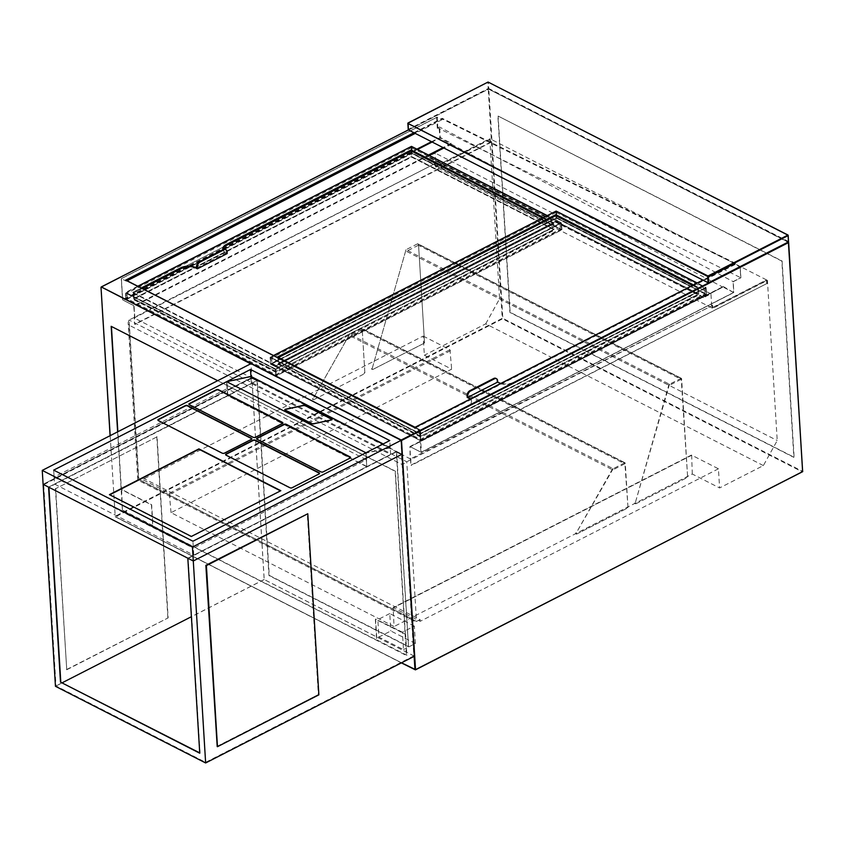 <?xml version="1.0" encoding="UTF-8"?>
<svg xmlns="http://www.w3.org/2000/svg" width="845" height="845" viewBox="0 0 845 845"><rect width="100%" height="100%" fill="white"/><g stroke="black" fill="none" stroke-linecap="round" stroke-linejoin="round"><path stroke-width="0.63" stroke-dasharray="4.22 3.17" d="M171.028 512.661L169.317 493.237L142.552 479.569L142.446 477.837L420.092 619.565L420.197 621.307L393.115 607.618L394.066 626.525L171.028 512.661L451.663 369.159L424.348 355.227L423.176 336.067L142.552 479.569M142.446 477.837L137.756 480.002L138.495 479.21L129.074 325.156L402.357 464.655L406.751 461.771L712.546 305.394L712.736 308.351L767.429 280.382L777.22 440.53L763.373 465.574L719.591 487.956L692.287 474.024L394.066 626.525M763.373 465.574L485.727 323.836L424.348 355.227M485.727 323.836L499.575 298.803L489.783 138.643L435.08 166.613L434.9 163.655L129.105 320.033L138.865 479.664L416.511 621.402L414.314 621.212L411.779 618.72L138.495 479.21M692.287 474.024L691.664 455.149L718.43 468.806L719.591 487.956M718.43 468.806L420.197 621.307M420.092 619.565L416.511 621.402L406.751 461.771L129.105 320.033L128.113 322.315L129.074 325.156M405.621 634.373L402.452 632.757L403.477 649.615L378.909 637.067L377.873 620.209L375.581 619.036L376.859 639.94L406.899 655.266L405.621 634.373L375.338 619.163L376.616 640.056L152.713 525.759L151.435 504.856L121.395 489.53L117.856 431.732M405.378 634.5L395.386 471.172L111.424 326.455M402.41 632.197L377.873 620.209L402.41 632.197L414.346 626.103L415.413 643.51L403.477 649.615M429.197 155.311L134.197 306.165L134.598 324.216L134.218 317.952L434.9 163.655M429.366 155.406L427.697 156.874L435.154 153.061L436.009 167.088L490.702 139.119L490.913 142.435L135.01 324.427M439.611 127.056L439.062 127.415L439.611 127.056L494.874 156.145L740.78 277.741L740.125 266.946L735.129 264.485L735.087 263.788L442.146 118.934L442.188 119.62L437.203 117.159L437.858 127.954L439.622 127.056L440.256 137.503L451.008 143.164L451.6 144.315L443.836 148.012M767.429 280.382L766.911 280.117L767.112 283.424L410.797 465.215L409.994 446.952L722.602 286.814M766.7 283.212L766.499 279.906L711.807 307.876L710.941 293.849L703.494 297.662L703.452 297.06L722.581 287.279M766.499 279.906L490.702 139.119M490.913 142.435L489.783 138.643M499.575 298.803L777.22 440.53M134.925 318.005L133.901 305.679L428.563 154.994M740.125 266.946L740.114 267.59L740.125 266.946L419.542 430.887L420.842 452.128L409.92 446.551L410.142 458.803L134.894 318.301M410.142 458.803L410.712 458.793M712.546 305.394L410.416 458.941M490.301 138.918L435.597 166.877L435.418 163.919M490.501 142.224L134.598 324.216M712.029 305.129L712.219 308.087L766.911 280.117M410.828 459.152L410.797 465.215M767.112 283.424L411.209 465.426M127.088 280.762L126.275 281.174L121.363 278.66L437.203 117.159L121.363 278.66L122.662 299.912L133.584 305.478L134.175 306.46M442.188 119.62L415.244 133.404M126.38 280.403L126.275 281.174M735.129 264.485L414.631 428.373L414.589 427.676L735.087 263.788M437.858 127.954L437.309 128.313L437.858 127.954L494.874 156.145L733.206 281.617L740.78 277.741L733.164 281.565L733.819 292.359L421.412 452.107L420.134 431.214L414.631 428.373M498.117 116.061L782.111 261.031L794.11 457.261L510.126 312.291L498.117 116.061L781.868 261.147L793.867 457.377L509.884 312.418L497.885 116.187M117.624 431.848L122.43 510.538L406.413 655.509L395.154 471.299L217.661 380.694M415.413 643.51L390.834 630.962L378.909 637.067M451.6 144.315L722.612 286.994M740.231 267.168L740.885 277.794L733.312 281.66L733.735 292.581L722.813 286.899L410.247 446.741L421.169 452.318L733.576 292.56L733.164 281.565M711.807 307.876L436.009 167.088M703.452 297.06L427.665 156.283M703.494 297.662L427.697 156.874M710.941 293.849L435.154 153.061M437.192 117.149L436.654 117.518L437.309 128.313L439.062 127.415L439.981 137.999L432.112 142.023M431.489 141.706L440.256 137.503L439.981 137.999L451.019 144.157L443.657 147.917M451.008 143.164L443.033 147.6M414.536 133.045L442.146 118.934L442.146 118.289L735.636 263.418L702.955 280.139M414.546 427.623L125.641 280.139M122.905 510.295L152.945 525.632L151.667 504.74L121.627 489.403L122.43 510.538M414.346 626.103L389.767 613.554L390.834 630.962M389.767 613.554L377.842 619.66M423.176 336.067L449.941 349.735L451.663 369.159M276.135 372.001L133.183 299.024L411.578 156.663L554.521 229.639L276.157 372.434L133.214 299.468L411.599 157.107L554.552 230.072L276.157 372.434M543.43 217.482L554.119 222.932L275.724 365.293L132.771 292.328L141.252 287.987M196.663 268.023L226.481 252.782L225.668 252.359A10.932 5.545 176.5 0 1 222.943 249.645M132.771 292.328L141.685 288.219M543.018 217.693L554.14 223.376L275.745 365.737L132.802 292.761M222.826 249.127A10.932 5.545 -3.5 0 0 222.826 249.349A10.932 5.545 -3.5 0 0 225.689 252.792L225.668 252.359M227.189 253.563L225.689 252.792M125.947 292.919L411.494 146.893L560.995 223.217L275.449 369.233L125.947 292.919L126.327 299.183L411.874 153.167L561.376 229.481L275.829 375.507L126.327 299.183M411.494 146.893L411.874 153.167M560.995 223.217L561.376 229.481M275.449 369.233L275.829 375.507M225.583 249.602A4.045 2.641 -63 0 1 226.407 251.472L226.481 252.782M411.473 147.759L126.972 293.247L275.512 369.075L560.013 223.587L411.473 147.759L411.811 153.325L127.31 298.813L275.85 374.641L560.362 229.153L411.811 153.325M133.256 293.099L275.787 365.864L553.739 223.735L542.458 217.978L553.739 223.735L554.077 229.301L411.536 156.536L133.594 298.665L276.135 371.43L554.077 229.301L411.536 156.536L133.594 298.665L276.135 371.43L554.077 229.301L553.739 223.735L275.787 365.864L276.135 371.43L275.787 365.864L133.256 293.099L133.594 298.665L133.256 293.099L142.245 288.504L133.256 293.099M223.862 246.761L184.073 267.115L223.862 246.761M126.972 293.247L127.31 298.813M275.512 369.075L275.85 374.641M560.013 223.587L560.362 229.153M411.198 150.97L411.536 156.536L411.198 150.97M470.411 398.956A10.932 5.545 176.5 0 1 471.552 401.206A10.932 5.545 176.5 0 1 468.014 405.632L420.398 430.432L277.857 357.245M468.014 405.632L420.398 430.432M420.778 436.696L277.836 363.73L556.221 221.369L699.174 294.335L420.81 437.129L277.857 364.163L556.253 221.802L699.195 294.778L420.81 437.129M693.428 284.913L698.762 287.638L513.94 382.151A10.932 5.545 176.5 0 1 500.863 383.376M420.366 429.999L415.032 427.274M693.016 285.124L698.783 288.071L513.94 382.151M468.035 406.065A10.932 5.545 -3.5 0 0 471.573 401.639A10.932 5.545 -3.5 0 0 470.126 399.104M467.211 397.425L497.04 382.172L498.539 382.933A10.932 5.545 -3.5 0 0 513.961 382.584M270.59 357.615L556.147 211.599L705.649 287.913L420.092 433.929L270.59 357.615L270.981 363.889L556.528 217.862L706.029 294.176L420.483 440.203L270.981 363.889M556.147 211.599L556.528 217.862M705.649 287.913L706.029 294.176M420.092 433.929L420.483 440.203M496.11 378.56A4.045 2.641 -63 0 1 496.934 380.43L497.04 382.172M556.116 212.454L271.615 357.942L420.155 433.77L704.667 288.282L556.116 212.454L556.464 218.031L271.953 363.508L420.504 439.347L705.005 293.859L556.464 218.031M277.899 357.794L420.44 430.559L698.382 288.43L692.456 285.409L698.382 288.43L698.72 293.997L556.179 221.232L278.237 363.371L420.778 436.136L698.72 293.997L556.179 221.232L278.237 363.371L420.778 436.136L698.72 293.997L698.382 288.43L420.44 430.559L420.778 436.136L420.44 430.559L277.899 357.794L278.237 363.371L278.417 357.53L277.899 357.794M271.615 357.942L271.953 363.508M420.155 433.77L420.504 439.347M704.667 288.282L705.005 293.859M555.841 215.665L556.179 221.232L555.841 215.665M414.399 656.216L264.21 579.543L251.863 377.567L402.04 454.24L396.58 451.452L187.822 558.196M396.58 451.452L408.505 646.457L269.249 575.371L257.324 380.356L251.863 377.567L43.106 484.322L251.863 377.567L251.007 363.646M54.524 484.058L251.356 383.408L390.612 454.494L193.79 555.154L192.935 541.222L193.368 548.183L366.329 459.733L365.906 452.772L366.762 466.693L227.495 395.608L226.65 381.676L227.073 388.647L54.101 477.098L53.679 470.126L54.524 484.058L193.79 555.154M251.356 383.408L250.933 376.447L390.136 447.913L366.234 453.068L366.762 466.693M390.612 454.494L389.767 440.572M408.209 646.615L268.953 575.519L257.038 380.863L48.915 487.29L43.697 484.66L56.002 685.939L205.641 762.327L193.336 561.048L188.139 558.397L396.305 451.948L408.505 646.457M257.324 380.356L48.566 487.111M200.054 753.053L188.139 558.397M264.21 579.543L55.453 686.298M396.305 451.948L401.491 454.599L413.807 655.878L264.168 579.49L251.852 378.211L257.038 380.863M251.852 378.211L43.697 484.66M264.168 579.49L191.403 616.702M62.276 682.728L56.002 685.939M413.807 655.878L205.641 762.327M401.491 454.599L193.336 561.048M390.136 447.913L365.906 452.772M390.189 447.533L383.165 443.942M367.057 466.546L227.495 395.608M366.234 453.068L226.967 381.972L250.88 376.817M227.791 395.46L226.967 381.972M331.821 419.627A1.827 0.644 7.8 0 0 331.493 419.416L305.552 406.17A1.827 0.644 7.8 0 0 303.006 405.832L285.335 409.635A1.827 0.644 7.8 0 0 284.997 409.751M284.86 409.836A1.827 0.644 7.8 0 0 284.754 410.015A1.827 0.644 7.8 0 0 285.24 410.554L311.182 423.789A1.827 0.644 7.8 0 0 313.727 424.137L331.398 420.324A1.827 0.644 7.8 0 0 331.979 419.944A1.827 0.644 7.8 0 0 331.927 419.743M331.715 419.722A1.616 0.581 7.8 0 0 331.346 419.447L305.404 406.202A1.616 0.581 7.8 0 0 303.133 405.896L285.473 409.709A1.616 0.581 7.8 0 0 285.071 409.867M284.955 410.047L284.966 409.962A1.616 0.581 7.8 0 0 284.955 410.047A1.616 0.581 7.8 0 0 285.388 410.522L311.319 423.757A1.616 0.581 7.8 0 0 313.59 424.063L331.261 420.25A1.616 0.581 7.8 0 0 331.779 419.923A1.616 0.581 7.8 0 0 331.768 419.849L331.779 419.923M54.101 477.098L193.368 548.183M366.329 459.733L227.073 388.647M256.658 438.904A1.616 0.824 -3.5 0 0 256.626 439.083A1.616 0.824 -3.5 0 0 257.049 439.59L320.952 472.207A1.616 0.824 -3.5 0 0 323.234 472.154L350.073 458.434A1.616 0.824 -3.5 0 0 350.601 457.779A1.616 0.824 -3.5 0 0 350.548 457.61M225.636 454.768A1.616 0.824 -3.5 0 0 225.615 454.937A1.616 0.824 -3.5 0 0 226.037 455.455L289.93 488.072A1.616 0.824 -3.5 0 0 292.222 488.019L319.061 474.298A1.616 0.824 -3.5 0 0 319.59 473.633A1.616 0.824 -3.5 0 0 319.537 473.464M188.942 404.332A1.616 0.824 -3.5 0 0 188.91 404.512A1.616 0.824 -3.5 0 0 189.333 405.019L253.236 437.647A1.616 0.824 -3.5 0 0 255.517 437.594L282.357 423.863A1.616 0.824 -3.5 0 0 282.885 423.208A1.616 0.824 -3.5 0 0 282.832 423.039M157.92 420.197A1.616 0.824 -3.5 0 0 157.899 420.377A1.616 0.824 -3.5 0 0 158.321 420.884L222.214 453.501A1.616 0.824 -3.5 0 0 224.506 453.448L251.345 439.727A1.616 0.824 -3.5 0 0 251.863 439.073A1.616 0.824 -3.5 0 0 251.821 438.893M109.459 494.98L191.371 536.797L280.487 490.871M216.933 746.42L318.322 694.569L307.253 513.485M318.871 694.843L307.527 513.623L318.597 694.706L217.207 746.557L318.322 694.569M157.064 436.823L55.675 488.663L66.744 669.747L168.144 617.896L157.064 436.823L55.675 488.663M55.4 488.526L66.744 669.747M66.47 669.61L168.144 617.896M167.87 617.758L156.79 436.675M680.975 378.38L417.472 243.867L405.991 249.74L372.117 368.8A0.813 0.528 117 0 0 372.708 369.518L423.958 343.323A0.813 0.528 117 0 0 424.507 342.32L418.518 244.469A0.813 0.528 117 0 0 418.349 244.078L681.028 378.18A0.813 0.528 -63 0 1 681.207 378.56L681.619 378.771A0.813 0.528 117 0 0 680.975 378.38L669.493 384.253L406.403 249.94L406.487 251.335L669.177 385.436L669.082 384.042L635.208 503.102A0.813 0.528 117 0 0 635.81 503.831L687.048 477.626A0.813 0.528 117 0 0 687.598 476.622L681.619 378.771M424.507 342.32L418.518 244.469M418.349 244.078L418.412 245.24L681.102 379.331L681.028 378.18M669.493 384.253L635.208 503.102M635.81 503.831L687.048 477.626M687.598 476.622L681.207 378.56M681.102 379.331L669.177 385.436M687.196 476.411A0.813 0.528 -63 0 1 686.636 477.414M635.398 503.62A0.813 0.528 -63 0 1 634.796 502.902M418.412 245.24L406.487 251.335M405.991 249.74L372.117 368.8M372.708 369.518L423.958 343.323M417.472 243.867A0.813 0.528 -63 0 1 418.117 244.258M424.095 342.109A0.813 0.528 -63 0 1 423.546 343.112M372.296 369.318A0.813 0.528 -63 0 1 371.705 368.589M624.635 462.859L361.132 328.346L349.65 334.208L313.125 398.755A0.813 0.528 117 0 0 313.611 399.748L364.311 373.817A0.813 0.528 117 0 0 364.86 372.814L362.178 328.937A0.813 0.528 117 0 0 361.998 328.557L624.687 462.648A0.813 0.528 -63 0 1 624.867 463.039L625.268 463.25A0.813 0.528 117 0 0 624.635 462.859L613.153 468.721L350.062 334.419L350.147 335.814L612.826 469.915L612.741 468.521L576.216 533.058A0.813 0.528 117 0 0 576.702 534.051L627.402 508.13A0.813 0.528 117 0 0 627.962 507.127L625.268 463.25M364.86 372.814L362.178 328.937M361.998 328.557L362.072 329.719L624.761 463.81L624.687 462.648M613.153 468.721L576.216 533.058M576.702 534.051L627.402 508.13M627.962 507.127L624.867 463.039M624.761 463.81L612.826 469.915M627.55 506.915A0.813 0.528 -63 0 1 626.99 507.919M576.29 533.839A0.813 0.528 -63 0 1 575.815 532.846M362.072 329.719L350.147 335.814M349.65 334.208L313.125 398.755M313.611 399.748L364.311 373.817M361.132 328.346A0.813 0.528 -63 0 1 361.766 328.737M364.448 372.613A0.813 0.528 -63 0 1 363.899 373.617M313.199 399.537A0.813 0.528 -63 0 1 312.713 398.544M408.23 129.422L408.568 129.887L488.484 89.01L488.199 88.524L408.272 129.401L407.892 123.127L487.808 82.261L488.199 88.524L488.769 88.514L488.378 82.25L788.216 235.565M788.586 241.564L488.769 88.514L488.484 89.01L788.311 242.071L788.586 241.564M408.6 129.866L488.484 89.01L788.311 242.071L708.068 282.779M488.378 82.25L487.818 82.176M402.357 464.655L411.779 618.72M451.029 144.326L451.589 144.146M121.405 278.723L122.683 299.616L417.018 149.1M420.134 431.214L740.114 267.59L740.738 277.688M417.641 149.417L122.979 300.102L133.584 305.478M110.082 435.703L101.147 287.173L488.241 89.221L502.247 318.364L115.152 516.306L115.448 516.791L502.543 318.85L802.37 471.901L802.644 471.404L502.828 318.343L488.811 89.211L788.649 242.526M415.518 669.726L414.958 669.684M401.491 662.807L115.131 516.601L401.523 662.797M414.134 656.343L400.942 440.52L250.68 363.815M110.177 435.65L115.247 516.813L401.375 662.871M414.061 132.654L442.146 118.289M723.098 286.402L733.735 292.581L421.328 452.328L410.247 446.741L409.424 446.963M409.92 446.551L722.718 287.12M408.357 129.898L488.695 89L788.385 242.124M392.936 608.062L691.157 455.561M691.664 455.149L393.443 607.65M169.317 493.237L449.941 349.735M450.533 350.707L169.898 494.209M137.904 286.286L125.778 292.486L275.417 368.874L561.112 222.774L547.085 215.612M137.809 286.233L125.609 292.476L125.789 299.299L125.525 292.697L411.219 146.597L411.621 153.04L125.916 299.141L276.019 376.025L275.143 369.371L125.504 292.983L125.894 299.426L276.019 376.025L561.714 229.924L275.85 376.014L126.211 299.626L411.916 153.526L561.545 229.914L561.83 229.417L412.191 153.029L411.79 146.586L561.429 222.974L561.936 229.544L561.407 223.26L275.713 369.36L276.104 375.803L561.714 229.924L561.323 222.763L547.201 215.559M412.191 153.029L411.621 153.04L412.191 153.029M411.79 146.555L411.23 146.512M275.713 369.36L275.143 369.371L275.713 369.36M226.407 251.472L227.083 251.821M273.611 355.555L270.421 357.181L420.06 433.57L705.765 287.469L697.083 283.043M273.516 355.513L270.041 357.562L270.432 363.994L270.168 357.393L555.873 211.292L556.263 217.735L270.569 363.836L420.662 440.72L419.785 434.076L270.146 357.688L270.537 364.132L420.662 440.72L706.357 294.63L420.493 440.71L270.865 364.322L556.559 218.221L706.198 294.609L706.473 294.113L556.834 217.725L556.443 211.282L706.082 287.67L706.578 294.24L706.05 287.965L420.356 434.055L420.747 440.498L706.357 294.63L705.966 287.458L697.199 282.98M556.834 217.725L556.263 217.735L556.834 217.725M556.443 211.25L555.873 211.218M420.356 434.055L419.785 434.076L420.356 434.055M496.934 380.43L497.61 380.778M137.756 480.002L128.113 322.315M414.314 621.212L137.788 480.044M134.788 318.174L133.7 305.689L122.557 299.774L121.257 278.618L436.971 117.18M439.389 127.077L437.636 127.975M735.287 263.503L702.713 280.16M691.337 455.117L393.115 607.618M681.387 378.349L417.884 243.835M625.046 462.828L361.544 328.314"/><path stroke-width="1.27" d="M111.424 326.455L117.856 431.732M443.836 148.012L429.366 155.406M415.244 133.404L127.088 280.762M217.661 380.694L111.17 326.328L117.624 431.848M702.955 280.139L414.589 427.676M414.546 427.623L125.641 280.139L126.232 280.477L125.641 280.139L414.061 132.654M222.943 249.645A10.932 5.545 176.5 0 1 222.805 248.905A10.932 5.545 176.5 0 1 226.344 244.48L411.166 149.966L543.018 217.693M226.344 244.48L411.198 150.399M141.252 287.987L180.418 267.96A10.932 5.545 176.5 0 1 195.839 267.611L196.663 268.023L196.579 266.724A4.045 2.641 -63 0 1 199.346 261.718L223.207 249.518A4.045 2.641 -63 0 1 225.266 249.391A4.045 2.641 -63 0 1 225.583 249.602M411.166 149.966L543.43 217.482M141.685 288.219L180.418 267.96M226.365 244.913A10.932 5.545 -3.5 0 0 222.826 249.127M225.266 249.391L225.942 249.74A4.045 2.641 117 0 1 227.083 251.821L227.189 253.563L197.371 268.816L195.871 268.045A10.932 5.545 -3.5 0 0 180.439 268.393M225.942 249.74A4.045 2.641 117 0 0 223.893 249.866L200.033 262.066A4.045 2.641 117 0 0 197.265 267.073L197.371 268.816M411.198 150.97L223.862 246.761L411.198 150.97L542.458 217.978L411.198 150.97M184.073 267.115L142.245 288.504L184.073 267.115M500.863 383.376A10.932 5.545 176.5 0 1 498.508 382.5L497.694 382.088L467.876 397.33L468.69 397.752A10.932 5.545 176.5 0 1 470.411 398.956M415.032 427.274L277.424 357.023L555.809 214.662L693.428 284.913M277.857 357.245L555.841 215.095L693.016 285.124M470.126 399.104A10.932 5.545 -3.5 0 0 468.721 398.185L468.69 397.752M497.694 382.088L497.61 380.778A4.045 2.641 117 0 0 496.469 378.697A4.045 2.641 117 0 0 494.42 378.824L470.559 391.024A4.045 2.641 117 0 0 467.792 396.03L467.105 395.682L467.211 397.425L468.721 398.185M467.792 396.03L467.876 397.33M467.105 395.682A4.045 2.641 -63 0 1 469.873 390.675L493.733 378.475A4.045 2.641 -63 0 1 495.793 378.349A4.045 2.641 -63 0 1 496.11 378.56M555.841 215.665L278.417 357.53L555.841 215.665L692.456 285.409L555.841 215.665M401.195 440.308L402.04 454.24L193.283 560.985L192.438 547.064L42.25 470.39L251.007 363.646L401.195 440.308L192.438 547.064M60.491 682.116L48.566 487.111L43.106 484.322L193.283 560.985L187.822 558.196L199.747 753.212L60.491 682.116L199.737 752.895M250.5 369.476L389.767 440.572L192.935 541.222L365.906 452.772L226.65 381.676L250.933 376.447L250.5 369.476L53.679 470.126L192.935 541.222L53.679 470.126L226.65 381.676L365.906 452.772M205.641 762.961L193.283 560.985L402.04 454.24L414.399 656.216L205.641 762.961L55.453 686.298L42.25 470.39M48.915 487.29L60.787 681.968M191.403 616.702L62.276 682.728M305.605 405.79A1.827 0.644 7.8 0 0 303.049 405.452L285.388 409.265A1.827 0.644 7.8 0 0 284.807 409.645A1.827 0.644 7.8 0 0 285.293 410.174L311.224 423.419A1.827 0.644 7.8 0 0 313.78 423.757L331.451 419.954A1.827 0.644 7.8 0 0 332.032 419.574A1.827 0.644 7.8 0 0 331.546 419.036L305.594 405.896M383.165 443.942L250.933 376.447M331.398 419.067L305.457 405.822A1.616 0.581 7.8 0 0 303.186 405.526L285.525 409.329A1.616 0.581 7.8 0 0 285.008 409.667A1.616 0.581 7.8 0 0 285.43 410.142L311.372 423.387A1.616 0.581 7.8 0 0 313.643 423.694L331.314 419.88A1.616 0.581 7.8 0 0 331.832 419.542A1.616 0.581 7.8 0 0 331.398 419.067M109.438 494.631L191.35 536.448L280.815 490.702L198.902 448.885L109.438 494.631M158.3 420.535L222.193 453.152A1.616 0.824 -3.5 0 0 224.485 453.1L251.324 439.379A1.616 0.824 -3.5 0 0 251.842 438.724A1.616 0.824 -3.5 0 0 251.419 438.206L187.527 405.589A1.616 0.824 -3.5 0 0 185.235 405.642L158.395 419.373A1.616 0.824 -3.5 0 0 157.878 420.028A1.616 0.824 -3.5 0 0 158.3 420.535M189.312 404.681L253.215 437.298A1.616 0.824 -3.5 0 0 255.496 437.245L282.336 423.514A1.616 0.824 -3.5 0 0 282.864 422.859A1.616 0.824 -3.5 0 0 282.431 422.352L218.538 389.735A1.616 0.824 -3.5 0 0 216.257 389.788L189.417 403.509A1.616 0.824 -3.5 0 0 188.889 404.163A1.616 0.824 -3.5 0 0 189.312 404.681M226.016 455.106L289.909 487.723A1.616 0.824 -3.5 0 0 292.201 487.671L319.04 473.95A1.616 0.824 -3.5 0 0 319.568 473.284A1.616 0.824 -3.5 0 0 319.135 472.777L255.243 440.161A1.616 0.824 -3.5 0 0 252.961 440.213L226.122 453.934A1.616 0.824 -3.5 0 0 225.594 454.599A1.616 0.824 -3.5 0 0 226.016 455.106M323.212 471.806L350.052 458.085A1.616 0.824 -3.5 0 0 350.58 457.43A1.616 0.824 -3.5 0 0 350.157 456.923L286.254 424.296A1.616 0.824 -3.5 0 0 283.973 424.348L257.133 438.08A1.616 0.824 -3.5 0 0 256.605 438.735A1.616 0.824 -3.5 0 0 257.028 439.242L320.931 471.859A1.616 0.824 -3.5 0 0 323.212 471.806M350.548 457.61A1.616 0.824 -3.5 0 0 350.179 457.261L286.275 424.644A1.616 0.824 -3.5 0 0 283.994 424.697L257.155 438.428A1.616 0.824 -3.5 0 0 256.658 438.904M319.537 473.464A1.616 0.824 -3.5 0 0 319.156 473.126L255.264 440.509A1.616 0.824 -3.5 0 0 252.982 440.562L226.143 454.283A1.616 0.824 -3.5 0 0 225.636 454.768M282.832 423.039A1.616 0.824 -3.5 0 0 282.452 422.701L218.559 390.084A1.616 0.824 -3.5 0 0 216.278 390.136L189.438 403.857A1.616 0.824 -3.5 0 0 188.942 404.332M251.821 438.893A1.616 0.824 -3.5 0 0 251.44 438.555L187.548 405.938A1.616 0.824 -3.5 0 0 185.256 405.991L158.416 419.712A1.616 0.824 -3.5 0 0 157.92 420.197M280.487 490.871L198.924 449.234L109.787 494.811M307.791 513.76L205.853 565.337L217.471 746.695L318.871 694.843L307.791 513.76L206.402 565.611L217.471 746.695M206.402 565.611L217.207 746.557L205.853 565.337M487.818 82.176L407.755 123.296L707.962 275.977L787.889 235.1L488.061 82.049L408.135 122.916L408.357 129.898L708.068 282.737L707.687 276.473L407.86 123.423L408.23 129.422M708.258 276.463L708.638 282.726L788.565 241.86L788.174 235.586L708.258 276.463L707.962 275.977L708.258 276.463M788.216 235.565L788.469 242.082L788.089 235.09L488.378 82.208M250.68 363.815L101.231 286.951L408.357 129.898L708.554 282.948L788.469 242.082L401.217 440.013L101.389 286.962L408.6 129.866M708.068 282.737L408.357 129.898M443.657 147.917L429.197 155.311M417.018 149.1L431.489 141.706M414.536 133.045L126.38 280.403M428.563 154.994L443.033 147.6M432.112 142.023L417.641 149.417M401.523 662.797L415.529 669.641L802.623 471.69L788.607 242.557L401.512 440.498L415.529 669.641L401.491 662.807M401.375 662.871L415.434 669.863L802.75 471.531L415.518 669.726M788.649 242.526L802.644 471.404L788.385 242.124M414.958 669.652L414.134 656.343M110.082 435.703L101.009 287.332L110.177 435.65M547.085 215.612L411.473 146.386L137.904 286.286M547.201 215.559L411.79 146.555M137.809 286.233L411.23 146.512M197.265 267.073L196.579 266.724M199.346 261.718L200.033 262.066M223.893 249.866L223.207 249.518M697.083 283.043L556.126 211.092L273.611 355.555M697.199 282.98L556.443 211.25M273.516 355.513L555.873 211.218M469.873 390.675L470.559 391.024M494.42 378.824L493.733 378.475M702.713 280.16L414.568 427.517L126.032 280.223M496.469 378.697L495.793 378.349"/></g></svg>
